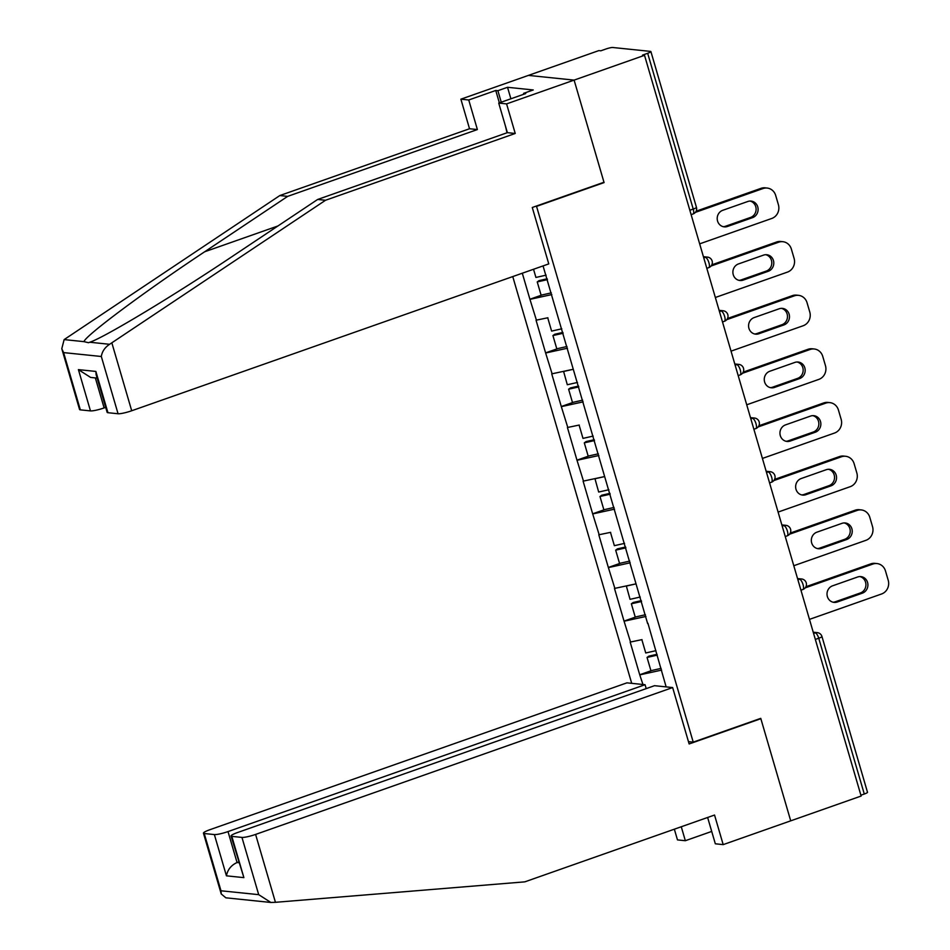 <?xml version="1.0" encoding="UTF-8"?>
<svg xmlns="http://www.w3.org/2000/svg" width="950" height="950" viewBox="0 0 950 950"><rect width="100%" height="100%" fill="white"/><g stroke="black" fill="none" stroke-linecap="round" stroke-linejoin="round"><path stroke-width="1.43" d="M512.751 276.569L631.703 683.335M499.367 102.849L495.758 90.476L468.742 99.987L460.881 99.18L598.832 50.599L600.827 50.801L605.969 48.996A5.439 0.808 -16.3 0 1 612.797 47.5L650.501 51.395A5.439 0.808 -16.3 0 1 650.893 51.561L696.445 207.338A5.439 0.808 -16.3 0 1 693.227 209.071L647.674 53.295L642.533 55.112L644.528 55.314L574.109 80.109L528.402 75.394L574.109 80.109L603.974 182.246L532.273 207.492L548.768 263.898L131.706 410.756A10.866 1.615 163.7 0 1 118.061 413.749L107.932 412.704A10.866 1.615 163.7 0 1 107.148 412.359L96.116 374.621L95.867 371.438L107.932 412.704M707.631 817.475L715.326 843.802L723.188 844.621L790.721 820.836L760.748 718.354L693.227 742.14L688.465 741.653M693.227 742.14L536.548 206.364L535.717 206.281M666.14 686.886L647.947 623.319M642.96 684.499L639.718 674.749L651.938 670.451M642.022 639.623L630.171 642.081L639.718 674.749M630.574 642.129L624.031 621.11L636.251 616.799M636.013 583.858L614.484 588.442L624.031 621.11M614.887 588.477L608.344 567.459L620.564 563.16M610.648 532.332L598.797 534.791L608.344 567.459M599.201 534.838L592.658 513.819L604.877 509.509M604.639 476.567L583.11 481.151L592.658 513.819M583.514 481.187L576.971 460.168L589.19 455.869M579.274 425.042L567.423 427.5L576.971 460.168M567.815 427.548L561.284 406.529L573.503 402.218M573.266 369.277L551.736 373.861L561.284 406.529M552.128 373.896L545.597 352.878L557.816 348.579M547.901 317.751L536.049 320.209L545.597 352.878M536.441 320.257L529.91 299.238L542.129 294.928M522.298 273.208L529.91 299.238M543.044 265.905L647.627 623.544M645.941 616.443L624.435 621.146M630.242 562.804L608.748 567.506M614.555 509.152L593.061 513.855M598.868 455.513L577.374 460.216M583.181 401.862L561.688 406.564M567.494 348.223L546.001 352.925M551.808 294.571L530.314 299.274M647.674 53.295A5.439 0.808 -16.3 0 0 650.893 51.561M760.012 718.616L760.855 718.699L790.721 820.836L861.139 796.041L644.528 55.314M864.286 794.022L818.734 638.246A5.439 0.808 163.7 0 0 821.952 636.512L867.504 792.288A5.439 0.808 163.7 0 1 864.286 794.022L860.89 795.209M603.25 182.507L604.081 182.59L574.109 80.109L506.588 103.894L498.726 103.075L525.73 93.563L523.604 93.349L533.247 89.953L507.526 87.293L497.883 90.701L501.244 102.196M604.081 182.59L536.548 206.364M661.627 670.094L640.122 674.797M767.161 188.053A10.866 10.094 95.9 0 0 763.028 188.539L761.021 188.338A10.866 10.094 -84.1 0 1 765.154 187.839L767.161 188.053A10.866 10.094 95.9 0 1 775.687 195.463L778.406 204.749A10.866 10.094 95.9 0 1 771.768 218.464L699.663 243.853M763.028 188.539L695.4 212.361M722.748 210.306A8.514 7.909 95.9 0 0 717.238 219.331A8.514 7.909 95.9 0 0 724.244 226.86A8.514 7.909 95.9 0 0 727.474 226.468L752.554 217.645A8.514 7.909 95.9 0 0 758.076 208.62A8.514 7.909 95.9 0 0 751.07 201.091A8.514 7.909 95.9 0 0 747.828 201.483L722.748 210.306M761.021 188.338L696.148 211.185M723.247 226.694A8.514 7.909 95.9 0 0 725.479 226.266L750.559 217.431A8.514 7.909 95.9 0 0 756.105 208.953A8.514 7.909 95.9 0 0 750.061 201.056M533.532 269.254L535.931 277.447L546.131 275.156M551.309 292.861L541.108 295.165L537.237 281.924L539.054 280.618L547.188 278.777M547.438 279.621L537.237 281.924M782.847 241.692A10.866 10.094 95.9 0 0 778.715 242.191L776.708 241.977A10.866 10.094 -84.1 0 1 780.841 241.49L782.847 241.692A10.866 10.094 95.9 0 1 791.374 249.102L794.093 258.388A10.866 10.094 95.9 0 1 787.455 272.104L715.35 297.493M778.715 242.191L711.087 266M738.435 263.957A8.514 7.909 95.9 0 0 732.925 272.983A8.514 7.909 95.9 0 0 739.931 280.511A8.514 7.909 95.9 0 0 743.161 280.119L768.241 271.284A8.514 7.909 95.9 0 0 773.763 262.259A8.514 7.909 95.9 0 0 766.757 254.731A8.514 7.909 95.9 0 0 763.515 255.123L738.435 263.957M776.708 241.977L711.835 264.824M738.934 280.333A8.514 7.909 95.9 0 0 741.166 279.918L766.246 271.082A8.514 7.909 95.9 0 0 771.792 262.592A8.514 7.909 95.9 0 0 765.748 254.707M547.746 317.858L551.617 331.099L561.818 328.795M566.996 346.501L556.795 348.804L552.924 335.564L554.741 334.258L562.887 332.429M563.124 333.272L552.924 335.564M798.534 295.343A10.866 10.094 95.9 0 0 794.402 295.83L792.395 295.628A10.866 10.094 -84.1 0 1 796.528 295.129L798.534 295.343A10.866 10.094 95.9 0 1 807.061 302.753L809.78 312.039A10.866 10.094 95.9 0 1 803.142 325.755L731.037 351.144M794.402 295.83L726.774 319.651M754.122 317.597A8.514 7.909 95.9 0 0 748.612 326.634A8.514 7.909 95.9 0 0 755.618 334.151A8.514 7.909 95.9 0 0 758.848 333.759L783.928 324.936A8.514 7.909 95.9 0 0 789.45 315.911A8.514 7.909 95.9 0 0 782.444 308.382A8.514 7.909 95.9 0 0 779.202 308.774L754.122 317.597M792.395 295.628L727.522 318.476M754.621 333.984A8.514 7.909 95.9 0 0 756.853 333.557L781.933 324.722A8.514 7.909 95.9 0 0 787.479 316.243A8.514 7.909 95.9 0 0 781.434 308.346M563.587 371.391L567.304 384.738L577.505 382.446M573.278 369.289L563.433 371.509M582.683 400.152L572.482 402.456L568.611 389.215L570.428 387.909L578.574 386.068M578.811 386.911L568.611 389.215M814.221 348.983A10.866 10.094 95.9 0 0 810.089 349.481L808.082 349.279A10.866 10.094 -84.1 0 1 812.214 348.781L814.221 348.983A10.866 10.094 95.9 0 1 822.748 356.404L825.467 365.679A10.866 10.094 95.9 0 1 818.829 379.394L746.724 404.795M810.089 349.481L742.461 373.291M769.809 371.248A8.514 7.909 95.9 0 0 764.299 380.273A8.514 7.909 95.9 0 0 771.305 387.802A8.514 7.909 95.9 0 0 774.535 387.41L799.615 378.575A8.514 7.909 95.9 0 0 805.137 369.55A8.514 7.909 95.9 0 0 798.131 362.033A8.514 7.909 95.9 0 0 794.889 362.413L769.809 371.248M808.082 349.279L743.209 372.115M770.307 387.624A8.514 7.909 95.9 0 0 772.54 387.208L797.62 378.373A8.514 7.909 95.9 0 0 803.166 369.883A8.514 7.909 95.9 0 0 797.121 361.997M579.12 425.149L582.991 438.389L593.192 436.086M598.369 453.803L588.169 456.095L584.298 442.854L586.114 441.548L594.261 439.719M594.498 440.562L584.298 442.854M829.908 402.634A10.866 10.094 95.9 0 0 825.776 403.121L823.769 402.919A10.866 10.094 -84.1 0 1 827.901 402.42L829.908 402.634A10.866 10.094 95.9 0 1 838.434 410.044L841.154 419.33A10.866 10.094 95.9 0 1 834.516 433.046L762.411 458.434M825.776 403.121L758.148 426.942M785.496 424.899A8.514 7.909 95.9 0 0 779.986 433.924A8.514 7.909 95.9 0 0 786.992 441.441A8.514 7.909 95.9 0 0 790.222 441.061L815.302 432.226A8.514 7.909 95.9 0 0 820.824 423.201A8.514 7.909 95.9 0 0 813.818 415.673A8.514 7.909 95.9 0 0 810.576 416.064L785.496 424.899M823.769 402.919L758.896 425.766M785.994 441.275A8.514 7.909 95.9 0 0 788.227 440.848L813.307 432.012A8.514 7.909 95.9 0 0 818.852 423.534A8.514 7.909 95.9 0 0 812.808 415.637M594.961 478.681L598.678 492.041L608.879 489.737M604.651 476.579L594.807 478.8M614.056 507.442L603.856 509.746L599.984 496.506L601.801 495.199L609.947 493.359M610.185 494.202L599.984 496.506M845.595 456.273A10.866 10.094 95.9 0 0 841.462 456.772L839.456 456.57A10.866 10.094 -84.1 0 1 843.588 456.071L845.595 456.273A10.866 10.094 95.9 0 1 854.121 463.695L856.841 472.981A10.866 10.094 95.9 0 1 850.203 486.685L778.097 512.086M841.462 456.772L773.834 480.581M801.182 478.539A8.514 7.909 95.9 0 0 795.672 487.564A8.514 7.909 95.9 0 0 802.679 495.093A8.514 7.909 95.9 0 0 805.909 494.701L830.989 485.866A8.514 7.909 95.9 0 0 836.511 476.841A8.514 7.909 95.9 0 0 829.504 469.324A8.514 7.909 95.9 0 0 826.262 469.704L801.182 478.539M839.456 456.57L774.582 479.406M801.681 494.914A8.514 7.909 95.9 0 0 803.914 494.499L828.994 485.664A8.514 7.909 95.9 0 0 834.539 477.173A8.514 7.909 95.9 0 0 828.495 469.288M610.494 532.439L614.365 545.68L624.566 543.376M629.743 561.094L619.543 563.386L615.671 550.157L617.488 548.839L625.634 547.01M625.872 547.853L615.671 550.157M507.027 132.774L505.447 126.065M468.742 99.987L477.387 129.556L287.672 196.365L279.811 195.558L64.137 339.601L61.786 348.721L63.603 352.604L80.346 409.854A10.866 1.615 163.7 0 1 79.562 409.509L61.786 348.721M287.672 196.365L204.666 251.774C145.279 291.092 85.227 335.801 83.968 341.644L88.516 342.713L89.775 342.238C104.013 337.737 176.094 294.262 234.638 254.861L317.656 199.464L507.371 132.656L498.726 103.075M477.387 129.556L469.526 128.749L460.881 99.18M279.811 195.558L469.526 128.749M495.758 90.476L497.883 90.701M118.061 413.749L101.317 356.488C102.125 351.464 104.892 347.403 109.606 344.292L325.517 200.272L515.232 133.463L507.371 132.656M515.232 133.463L506.588 103.894M325.517 200.272L317.656 199.464M95.344 377.922L104.12 407.918A10.866 1.615 163.7 0 1 90.476 410.899L80.346 409.854M104.12 407.918L105.688 407.36M523.866 94.228L523.604 93.349M507.526 87.293L510.898 98.8M90.476 410.899L78.411 369.633L90.606 377.423L97.126 378.1M275.441 902.31L270.881 902.464L258.697 894.663L241.953 837.413A10.866 1.615 -16.3 0 0 255.598 834.421L275.441 902.31L524.827 881.849L714.543 815.041L723.188 844.621M646.214 688.619L645.062 684.712L626.941 682.848L209.891 829.706A10.866 1.615 -16.3 0 0 203.454 833.174A10.866 1.615 -16.3 0 0 204.238 833.518L214.368 834.563A10.866 1.615 -16.3 0 0 228.012 831.582L237.061 862.529C231.183 865.212 227.632 869.642 226.433 875.829L214.368 834.563M645.062 684.712L228.012 831.582M711.704 831.428L685.342 840.714L677.481 839.907L674.346 829.196M681.269 826.761L685.342 840.714M760.855 718.699L689.142 743.957L672.648 687.562L654.526 685.686L237.476 832.556A10.866 1.615 -16.3 0 0 231.04 836.024A10.866 1.615 -16.3 0 0 231.824 836.368L241.953 837.413M672.648 687.562L255.598 834.421M238.628 861.982L237.061 862.529L238.842 862.719M270.881 902.464L225.851 897.809L221.231 893.962L203.454 833.174M231.824 836.368L243.889 877.634L231.04 836.024M204.238 833.518L220.982 890.779L221.231 893.962M861.282 509.924A10.866 10.094 95.9 0 0 857.149 510.411L855.143 510.209A10.866 10.094 -84.1 0 1 859.275 509.711L861.282 509.924A10.866 10.094 95.9 0 1 869.808 517.334L872.528 526.621A10.866 10.094 95.9 0 1 865.889 540.336L793.784 565.725M857.149 510.411L789.521 534.232M816.869 532.19A8.514 7.909 95.9 0 0 811.359 541.215A8.514 7.909 95.9 0 0 818.366 548.732A8.514 7.909 95.9 0 0 821.596 548.352L846.676 539.517A8.514 7.909 95.9 0 0 852.197 530.492A8.514 7.909 95.9 0 0 845.191 522.963A8.514 7.909 95.9 0 0 841.949 523.355L816.869 532.19M855.143 510.209L790.269 533.057M817.368 548.566A8.514 7.909 95.9 0 0 819.601 548.138L844.681 539.315A8.514 7.909 95.9 0 0 850.226 530.824A8.514 7.909 95.9 0 0 844.182 522.928M626.335 585.972L630.052 599.331L640.252 597.028M636.025 583.87L626.181 586.091M645.43 614.733L635.229 617.037L631.358 603.796L633.175 602.49L641.321 600.649M641.559 601.492L631.358 603.796M876.969 563.564A10.866 10.094 95.9 0 0 872.836 564.062L870.829 563.861A10.866 10.094 -84.1 0 1 874.962 563.362L876.969 563.564A10.866 10.094 95.9 0 1 885.495 570.986L888.214 580.272A10.866 10.094 95.9 0 1 881.588 593.976L809.471 619.376M872.836 564.062L805.208 587.872M832.556 585.829A8.514 7.909 95.9 0 0 827.046 594.854A8.514 7.909 95.9 0 0 834.053 602.383A8.514 7.909 95.9 0 0 837.283 601.991L862.363 593.156A8.514 7.909 95.9 0 0 867.884 584.131A8.514 7.909 95.9 0 0 860.878 576.614A8.514 7.909 95.9 0 0 857.636 576.994L832.556 585.829M870.829 563.861L805.956 586.708M833.055 602.205A8.514 7.909 95.9 0 0 835.288 601.789L860.367 592.954A8.514 7.909 95.9 0 0 865.925 584.464A8.514 7.909 95.9 0 0 859.869 576.579M641.867 639.73L645.739 652.971L655.939 650.667M661.117 668.384L650.916 670.688L647.045 657.447L648.862 656.141L657.008 654.301M657.246 655.144L647.045 657.447M689.842 210.271L693.227 209.071A5.439 1.841 70.6 0 1 693.037 213.987A5.439 5.439 0 0 0 696.445 207.338M813.592 633.448L815.219 632.878A5.439 1.841 -109.4 0 1 818.734 638.246L815.337 639.433M703.784 257.925L705.411 257.355L703.558 257.165M707.477 257.106A5.439 5.047 95.9 0 0 705.411 257.355A5.439 1.841 -109.4 0 1 708.914 262.723A5.439 1.841 70.6 0 1 708.724 267.639A5.439 5.439 0 0 0 707.477 257.106L703.416 256.69M719.471 311.576L721.097 311.006L719.245 310.804M735.158 365.216L736.784 364.646L734.932 364.456M750.844 418.867L752.471 418.297L750.619 418.107M766.531 472.506L768.158 471.936L766.306 471.746M782.218 526.158L783.845 525.587L781.992 525.398M797.905 579.809L799.532 579.227L797.679 579.037M813.236 632.213L817.285 632.629A5.439 5.047 95.9 0 0 815.219 632.878L813.366 632.688M723.164 310.757A5.439 5.047 95.9 0 0 721.097 311.006A5.439 1.841 -109.4 0 1 724.613 316.362A5.439 1.841 70.6 0 1 724.411 321.29A5.439 5.439 0 0 0 723.164 310.757L719.102 310.329M738.851 364.396A5.439 5.047 95.9 0 0 736.784 364.646A5.439 1.841 -109.4 0 1 740.299 370.013A5.439 1.841 70.6 0 1 740.097 374.929A5.439 5.439 0 0 0 738.851 364.396L734.789 363.981M754.538 418.048A5.439 5.047 95.9 0 0 752.471 418.297A5.439 1.841 -109.4 0 1 755.986 423.652A5.439 1.841 70.6 0 1 755.784 428.581A5.439 5.439 0 0 0 754.538 418.048L750.476 417.632M770.224 471.687A5.439 5.047 95.9 0 0 768.158 471.936A5.439 1.841 -109.4 0 1 771.673 477.304A5.439 1.841 70.6 0 1 771.471 482.22A5.439 5.439 0 0 0 770.224 471.687L766.163 471.271M785.911 525.338A5.439 5.047 95.9 0 0 783.845 525.587A5.439 1.841 -109.4 0 1 787.36 530.943A5.439 1.841 70.6 0 1 787.158 535.871A5.439 5.439 0 0 0 785.911 525.338L781.85 524.923M801.598 578.977A5.439 5.047 95.9 0 0 799.532 579.227A5.439 1.841 -109.4 0 1 803.047 584.594A5.439 1.841 70.6 0 1 802.845 589.511A5.439 5.439 0 0 0 801.598 578.977L797.537 578.562M727.474 226.468L725.479 226.266M752.554 217.645L750.559 217.431M743.161 280.119L741.166 279.918M768.241 271.284L766.246 271.082M758.848 333.759L756.853 333.557M783.928 324.936L781.933 324.722M774.535 387.41L772.54 387.208M799.615 378.575L797.62 378.373M790.222 441.061L788.227 440.848M815.302 432.226L813.307 432.012M805.909 494.701L803.914 494.499M830.989 485.866L828.994 485.664M64.137 339.601L83.968 341.644M89.775 342.238L109.606 344.292M101.317 356.488L63.603 352.604M78.411 369.633L95.867 371.438M111.851 342.879L131.706 410.756M277.946 225.969L204.666 251.774M220.982 890.779L258.697 894.663M243.889 877.634L226.433 875.829M821.596 548.352L819.601 548.138M846.676 539.517L844.681 539.315M837.283 601.991L835.288 601.789M862.363 593.156L860.367 592.954M691.137 214.664L693.037 213.987M706.824 268.316L708.724 267.639M722.511 321.955L724.411 321.29M738.197 375.606L740.097 374.929M753.884 429.246L755.784 428.581M769.571 482.897L771.471 482.22M785.258 536.536L787.158 535.871M800.945 590.188L802.845 589.511M821.952 636.512A5.439 5.439 0 0 0 817.285 632.629"/></g></svg>
